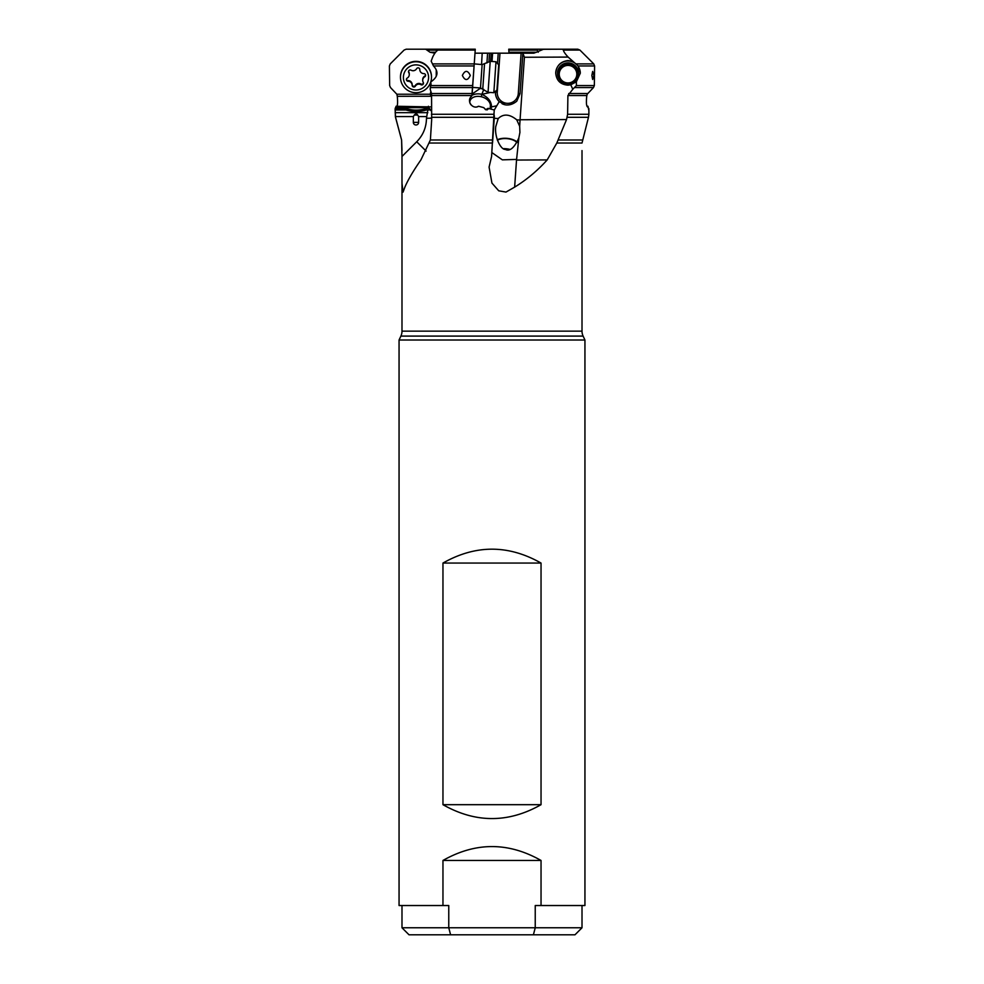 <?xml version="1.0" encoding="UTF-8"?>
<svg xmlns="http://www.w3.org/2000/svg" width="984" height="984" viewBox="0 0 984 984"><rect width="100%" height="100%" fill="white"/><g stroke="black" fill="none" stroke-linecap="round" stroke-linejoin="round"><path stroke-width="1.48" d="M431.57 106.924L396.048 106.26C397.536 106.948 397.942 103.627 397.29 96.297L396.847 94.218L390.5 87.564L389.652 85.559L389.406 65.953L390.242 63.886L404.104 50.061L406.207 49.2L475.26 49.2L475.211 50.061L438.114 50.061C436.355 50.897 434.547 53.234 432.689 57.072L431.164 61.131L433.464 65.953C438.852 71.684 438.015 76.973 430.943 81.807L430.18 89.261L431.066 83.861M471.963 94.796L474.239 63.886L482.123 64.6L490.216 61.352L488.052 92.311L480.499 87.97L472.591 87.416L472.504 88.72L475.211 50.061M470.315 75.448C467.646 80.86 465.002 80.86 462.369 75.448C465.002 70.036 467.646 70.036 470.315 75.448M494.263 118.264L498.224 118.547C503.414 113.578 509.589 114.009 516.748 119.839L520.044 120.073L524.423 57.269L522.873 53.173L533.943 53.173L543.672 49.2L562.393 49.2L563.438 50.061C563.451 51.352 565.013 53.689 568.112 57.072L578.137 65.953L580.314 73.173L576.366 81.807L576.415 85.559L572.786 89.261L570.757 84.784L576.366 81.807M586.944 106.26L587.952 106.26C586.476 106.961 586.058 103.64 586.71 96.297L587.153 94.218L593.5 87.564L594.348 85.559L594.594 65.953L593.758 63.886L579.896 50.061L577.793 49.2L562.393 49.2M593.869 75.448L592.676 79.495L591.839 75.448L592.676 71.401L593.869 75.448M475.26 49.2L475.198 50.123M472.394 90.171L472.16 93.529L431.546 93.529L430.18 89.261M472.418 89.95L472.504 88.72M436.785 72.988L436.761 73.861M520.056 119.753L566.538 119.544L567.608 114.267L567.903 95.546L572.786 89.261M431.546 93.529L431.681 119.544L430.389 139.999L420.906 159.912C413.366 170.736 408.028 179.814 404.891 187.132L403.059 192.114L401.989 183.221L401.989 331.153L582.011 331.153L582.011 150.589M477.031 106.862L478.618 106.26C472.517 109.95 466.072 100.639 471.557 96.297L471.767 95.546L431.791 95.546M469.786 102.631L470.118 103.492M470.5 104.181L470.967 104.821M482.344 88.486L479.848 88.634L472.136 94.021M484.964 108.99L487.24 109.814A1.168 1.168 0 0 1 487.117 109.913A1.168 1.168 0 0 0 487.24 109.814L485.592 109.704L483.796 107.65L478.618 106.26L482.726 107.354M487.24 109.814L488.74 108.511L494.251 109.987L494.042 113.123M566.538 119.544L556.809 143.024L547.19 159.912C537.424 170.736 526.575 179.814 514.632 187.132L505.973 192.077L498.728 190.81L491.938 183.085L489.085 167.095L491.594 156.456L494.066 112.68M588.678 109.814L588.826 108.511L588.862 109.987M587.497 107.01L587.952 106.26L588.678 109.704M426.478 116.592L418.631 116.592L418.631 122.36A2.644 2.632 0 0 1 415.986 124.993A2.644 2.632 0 0 1 413.341 122.36L413.341 116.592L395.371 116.592L395.174 108.511L406.294 108.646C412.923 110.639 419.541 110.614 426.146 108.572L426.306 109.987L427.831 109.987L426.478 118.264C426.343 127.391 423.095 135.226 416.712 141.77L426.121 151.093M426.306 109.987A34.772 34.686 180 0 1 405.998 109.987L395.137 109.987L395.174 108.511M396.048 106.26L395.322 109.704M486.662 109.15L488.064 108.338L494.251 109.987M481.533 64.563L482.197 53.173L498.224 53.173L497.498 63.493M495.567 91.205L495.518 91.942C495.149 95.19 496.391 98.425 499.232 101.647L494.251 110.06M522.873 53.173L521.114 53.173L522.873 53.173L520.044 93.665L516.797 101.155C513.254 104.12 509.503 105.374 505.542 104.894L499.232 101.647A12.288 12.288 0 0 1 495.518 91.942A12.288 12.288 0 0 0 499.232 101.647M516.748 119.839L519.675 126.309L519.909 132.471L518.851 137.883C514.3 147.92 509.749 151.757 505.198 149.371C500.954 149.839 494.398 137.452 495.752 126.592L495.764 126.419M495.752 126.592L498.224 118.547M517.154 142.126A12.288 6.15 5 0 0 497.264 139.814M516.944 142.532A11.71 5.855 5 0 0 506.514 138.609A11.71 5.855 5 0 0 497.4 140.208M509.712 149.347A11.71 5.855 -175 0 0 505.628 148.707A11.71 5.855 5 0 0 503.562 148.658M416.712 141.77L401.989 156.456L401.989 183.221M401.989 156.456L401.595 139.999L395.371 116.592M431.509 117.305L494.325 117.305L492.529 143.024L429.541 143.024M426.478 118.264L431.57 118.166M413.341 116.592L414.276 115.03C415.703 113.59 416.835 113.59 417.696 115.03L418.631 116.592M494.116 115.03L494.374 116.592L494.116 115.03C494.005 113.59 494.005 113.59 494.116 115.03M431.484 111.044L429.947 109.814L427.831 109.987M429.947 109.814L428.864 108.338L426.146 108.572M406.294 108.646L405.998 109.987L406.146 108.597M395.457 107.65L428.471 107.65L429.774 109.15L428.864 108.338M431.484 111.032L430.205 110.06M428.471 107.65L428.409 106.26M430.857 91.401L430.242 94.218L431.521 96.26L397.29 96.297M430.242 94.218L396.847 94.218M425.691 49.2L430.02 52.25L434.879 53.173M436.244 76.039L436.244 70.233M482.332 53.173L474.989 53.173M520.044 93.665L518.285 93.541L521.114 53.173L498.224 53.173M538.236 52.25L536.784 49.2L508.74 49.2L509.011 53.173M536.784 49.2L543.82 49.2M440.18 49.2L438.114 50.061M558.358 73.542A9.655 9.631 180 0 1 568.014 64.058A9.655 9.631 180 0 1 577.669 73.542M568.014 63.751A9.655 9.631 180 0 1 577.669 73.382A9.655 9.631 180 0 1 568.014 83.025A9.655 9.631 180 0 1 558.358 73.382A9.655 9.631 180 0 1 568.014 63.751M572.048 61.131L568.014 60.553C560.56 61.488 556.464 65.694 555.726 73.173C556.464 80.614 560.56 84.599 568.014 85.165L570.757 84.784M524.423 57.269L568.112 57.072M514.632 187.132L516.526 160.048L547.19 159.912M516.526 160.048L518.851 137.883M519.675 126.309L520.044 120.073M450.598 934.8L409.024 934.8L401.989 927.777L448.766 927.777L450.598 934.8L574.976 934.8L582.011 927.777L582.011 905.526M541.04 905.526L584.939 905.526L584.939 340.021L399.061 340.021L399.061 905.526L442.96 905.526L442.96 860.459L541.04 860.459L541.04 905.526L535.234 905.526L535.234 927.777L533.402 934.8M582.011 927.777L448.766 927.777L448.766 905.526L442.96 905.526M442.96 860.459C475.653 841.947 508.347 841.947 541.04 860.459M442.96 563.057L442.96 804.691C475.653 823.19 508.347 823.19 541.04 804.691L541.04 563.057C508.347 544.558 475.653 544.558 442.96 563.057L541.04 563.057M584.939 340.021L583.106 336.097A11.71 11.71 0 0 1 582.011 331.153M399.061 340.021L400.894 336.097A11.71 11.71 0 0 0 401.989 331.153M442.96 804.691L541.04 804.691M536.711 49.298L543.303 49.225M491.865 152.569L502.344 159.851L516.588 159.42M542.737 49.298L562.627 49.212M504.817 104.735A12.288 12.288 0 0 1 504.091 104.538A12.288 12.288 0 0 0 504.817 104.735M503.377 104.279A12.288 12.288 0 0 1 501.963 103.64A12.288 12.288 0 0 0 503.377 104.279M490.118 108.88A9.951 6.876 21.4 0 0 490.229 106.961L491.299 106.973L491.459 105.965C491.127 101.106 487.929 97.219 481.853 94.316L490.315 92.459M491.127 109.15L491.299 106.973L496.662 105.792M487.609 53.173L486.92 62.964M492.615 53.173L492.025 61.488M479.848 88.634L479.897 87.92M431.496 76.826A15.51 15.473 180 0 0 426.958 65.891A15.51 15.473 0 0 0 400.476 76.826L400.476 77.232A15.51 15.473 0 0 1 426.958 66.297A15.51 15.473 180 0 1 431.496 77.232L431.496 76.826M431.496 77.232A15.51 15.473 180 0 1 405.014 88.179A15.51 15.473 0 0 1 400.476 77.232M407.081 86.321A12.583 12.558 180 0 0 424.891 86.321A12.583 12.558 180 0 0 424.891 68.56A12.583 12.558 0 0 0 407.081 68.56A12.583 12.558 0 0 0 407.081 86.321M424.731 76.814A4.059 4.047 180 0 0 423.243 82.349A1.71 1.71 0 0 1 420.906 84.685A4.059 4.047 180 0 0 415.346 86.174A1.71 1.71 0 0 1 412.161 85.313A4.059 4.047 180 0 0 408.089 81.254A1.71 1.71 0 0 1 407.241 78.068A4.059 4.047 180 0 0 408.729 72.533A1.71 1.71 0 0 1 411.066 70.196A4.059 4.047 180 0 0 416.613 68.708A1.71 1.71 0 0 1 419.811 69.569A4.059 4.047 180 0 0 423.883 73.628A1.71 1.71 0 0 1 424.731 76.814L424.731 76.112A1.71 1.71 180 0 0 425.555 74.981M422.702 80.319L422.702 79.618A4.059 4.047 0 0 1 424.731 76.112M406.417 79.2A1.71 1.71 180 0 0 408.089 80.565A4.059 4.047 0 0 1 412.161 84.612A1.71 1.71 180 0 0 415.346 85.473A4.059 4.047 0 0 1 420.906 83.984A1.71 1.71 180 0 0 423.44 82.865M408.532 71.328A1.71 1.71 180 0 0 408.729 71.832A4.059 4.047 0 0 1 409.27 73.861L409.27 74.563M495.998 61.758L498.716 64.882L496.957 89.999L493.833 92.705L495.998 61.758L490.216 61.352M561.803 67.982A8.782 8.758 180 0 1 574.226 67.982A8.782 8.758 180 0 1 574.226 80.368A8.782 8.758 180 0 1 561.803 80.368A8.782 8.758 180 0 1 561.803 67.982M474.091 65.953L433.464 65.953M431.004 85.559L472.726 85.559M594.594 65.953L578.137 65.953M576.415 85.559L594.348 85.559M472.578 87.564L430.684 87.564M593.5 87.564L575.185 87.564M568.727 93.529L587.657 93.529M586.747 95.546L567.903 95.546M471.779 95.485A13.173 9.09 21.4 0 1 481.853 94.316L483.771 89.421M431.423 114.267L494.054 114.267M567.608 114.267L588.887 114.267L588.887 109.384M395.543 117.305L395.113 109.384M430.389 139.999L492.738 139.999M556.809 143.024L582.011 143.024L588.481 117.305L567.165 117.305M558.162 139.999L582.405 139.999M395.519 117.305L401.595 139.999L401.989 150.589M418.631 122.36L413.341 122.36M417.696 115.03L414.276 115.03M427.831 112.68L395.137 112.68M431.496 110.515L428.261 107.354M430.623 96.297L430.623 94.796M432.493 63.886L474.239 63.886M579.896 50.061L563.438 50.061M576.427 63.886L593.758 63.886M508.949 52.25L536.624 52.25M430.02 52.25L435.641 52.25M537.399 50.123L508.802 50.123M438.028 50.123L427.917 50.123M568.014 83.898A10.541 10.517 180 0 1 557.473 73.382A10.541 10.517 180 0 1 568.014 62.878A10.541 10.517 180 0 1 578.555 73.382A10.541 10.517 180 0 1 568.014 83.898M555.726 73.21A12.288 12.263 180 0 1 568.014 60.996A12.288 12.263 180 0 1 580.314 73.222M400.894 336.097L583.106 336.097M518.285 93.541A10.541 10.541 0 0 1 507.043 103.32A10.541 10.541 0 0 1 497.264 92.065L495.518 91.942M497.264 92.065L499.983 53.173M481.853 94.316L481.311 96.74A11.414 7.884 -158.6 0 0 469.737 102.471M490.229 106.961A9.951 6.876 21.4 0 0 481.311 96.74M489.54 53.173L488.925 61.992M491.201 53.173L490.622 61.389M420.906 84.685L420.906 83.984M415.346 86.174L415.346 85.473M408.089 81.254L408.089 80.565M408.729 72.533L408.729 71.832M482.123 64.6L480.499 87.97M482.787 88.757L484.509 64.144M588.887 114.267L588.481 117.305M401.989 927.777L401.989 905.526M493.833 92.705L488.052 92.311"/></g></svg>
